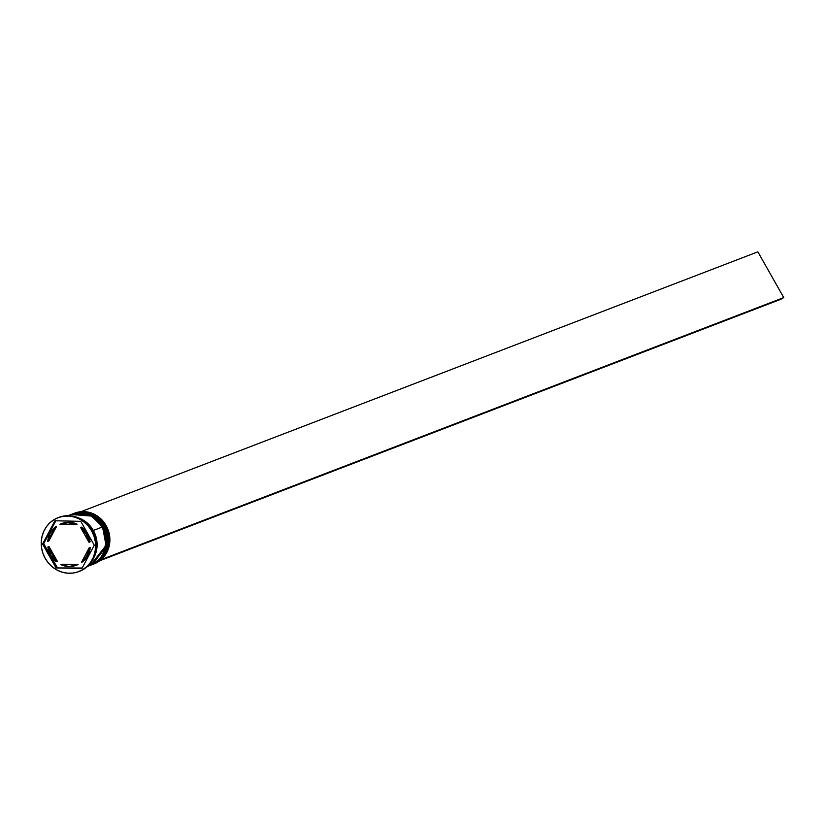 <?xml version="1.0" encoding="UTF-8"?>
<svg xmlns="http://www.w3.org/2000/svg" width="825" height="825" viewBox="0 0 825 825"><rect width="100%" height="100%" fill="white"/><g stroke="black" fill="none" stroke-linecap="round" stroke-linejoin="round"><path stroke-width="1.24" d="M72.724 513.872L72.724 513.872A27.173 25.358 69 0 1 104.301 526.257L93.39 515.429L72.724 513.872L93.503 515.388L104.414 526.216A27.173 25.358 -111 0 0 72.837 513.831A27.173 25.358 -111 0 0 72.786 513.851M104.301 526.257L104.301 526.257A27.173 25.358 69 0 1 92.204 564.62A27.173 25.358 69 0 1 92.049 564.682L107.745 544.737L104.301 526.257M92.266 564.589A27.173 25.358 -111 0 0 92.317 564.568A27.173 25.358 -111 0 0 104.414 526.216L107.858 544.696L92.049 564.682M104.435 526.247L104.486 526.206C111.746 543.386 107.693 556.174 92.317 564.568M71.012 514.532L71.012 514.532A27.173 25.358 69 0 1 102.589 526.917L91.678 516.089L71.125 514.491L91.792 516.048L102.702 526.876A27.173 25.358 -111 0 0 71.125 514.491A27.173 25.358 -111 0 0 71.074 514.511M102.589 526.917L102.589 526.917A27.173 25.358 69 0 1 90.492 565.269A27.173 25.358 69 0 1 90.337 565.331L106.033 545.397L102.589 526.917M90.554 565.249A27.173 25.358 -111 0 0 90.606 565.228A27.173 25.358 -111 0 0 102.702 526.876L106.147 545.356L90.327 565.331M102.723 526.907L102.774 526.855C110.034 544.036 105.982 556.834 90.606 565.228M74.044 513.377A27.173 25.358 69 0 1 106.126 525.556A27.173 25.358 -111 0 0 74.559 513.171A27.173 25.358 -111 0 0 74.044 513.377M105.095 525.948A27.173 25.358 -111 0 0 73.188 513.697A27.173 25.358 69 0 1 73.528 513.562A27.173 25.358 69 0 1 105.095 525.948L106.126 525.556L105.095 525.948A27.173 25.358 69 0 1 93.008 564.31A27.173 25.358 69 0 1 92.668 564.434A27.173 25.358 -111 0 0 105.095 525.948L104.517 526.257L105.095 525.948M91.575 564.857A27.173 25.358 -111 0 0 91.864 564.743A27.173 25.358 -111 0 0 103.96 526.391L103.383 526.608A27.173 25.358 -111 0 0 71.476 514.357A27.173 25.358 69 0 1 71.816 514.222A27.173 25.358 69 0 1 103.383 526.608L103.96 526.391A27.173 25.358 -111 0 0 72.383 514.006A27.173 25.358 -111 0 0 72.105 514.119M58.482 517.522A28.875 26.936 69 0 1 92.421 530.527A28.875 26.936 -111 0 0 58.874 517.368A28.875 26.936 -111 0 0 58.482 517.522M87.46 566.435L90.152 565.403A27.173 25.358 -111 0 0 102.248 527.051L93.338 530.465L86.563 522.421L78.54 517.904A27.173 25.358 69 0 1 93.338 530.465L102.248 527.051A27.173 25.358 -111 0 0 70.672 514.666L67.98 515.697M85.996 522.638L92.771 530.681L94.957 535.538L96.216 540.715L96.226 549.089A27.173 25.358 -111 0 0 92.771 530.681L92.771 530.681A27.173 25.358 -111 0 0 86.109 522.73M91.616 530.836L92.421 530.527L91.616 530.836L88.409 526.206L84.418 522.287L79.829 519.224L74.786 517.141L69.506 516.11L64.185 516.172L59.029 517.337L54.233 519.544L49.974 522.72L46.427 526.732L43.735 531.434L41.982 536.652L41.25 542.169L41.559 547.779L42.9 553.276L45.231 558.432A28.875 26.936 69 0 1 58.08 517.677A28.875 26.936 69 0 1 91.616 530.836A28.875 26.936 69 0 1 78.777 571.591A28.875 26.936 69 0 1 45.231 558.432L48.438 563.062L52.429 566.981L57.028 570.044L62.061 572.137L67.341 573.158L72.662 573.097L77.818 571.931L82.624 569.724L86.872 566.548L90.42 562.537L93.112 557.834L94.865 552.626L95.597 547.099L95.288 541.489L93.947 536.002L91.616 530.836M92.812 530.774L90.193 526.216L86.47 522.545L80.685 518.956L93.204 530.547L95.38 535.373L96.927 545.758L94.597 555.792M57.368 561.32L56.224 561.753A22.079 20.604 69 0 1 50.686 555.184A22.079 20.604 69 0 1 47.871 546.996L49.015 546.552L57.368 561.32L56.224 561.753L47.871 546.996L50.686 555.184L56.224 561.753L47.871 546.996L49.015 546.552L57.368 561.32M77.076 524.164A22.079 20.604 -111 0 0 61.648 523.586A22.079 20.604 -111 0 0 61.091 523.813L69.032 522.308L73.126 522.823L77.076 524.164L75.931 524.607L67.898 522.741L59.936 524.246A22.079 20.604 69 0 1 60.514 524.019A22.079 20.604 69 0 1 75.931 524.607L77.076 524.164M81.768 527.082L80.623 527.515A22.079 20.604 69 0 1 88.976 542.273L90.111 541.839A22.079 20.604 -111 0 0 81.768 527.082L87.306 533.641L90.111 541.839L88.976 542.273L86.161 534.084L80.623 527.515L88.976 542.273L80.623 527.515L81.768 527.082M90.255 547.46L89.11 547.903A22.079 20.604 69 0 1 81.469 562.31L82.613 561.866A22.079 20.604 -111 0 0 90.255 547.46L87.842 555.534L85.532 558.989L81.469 562.31L86.697 555.978L89.11 547.903L81.469 562.31L89.11 547.903L90.255 547.46M78.055 564.578L76.911 565.022A22.079 20.604 69 0 1 76.333 565.249A22.079 20.604 69 0 1 60.916 564.671L78.055 564.578L60.916 564.671L68.96 566.528L76.911 565.022L62.061 564.228L78.055 564.578A22.079 20.604 -111 0 1 77.478 564.816L76.333 565.249M76.9 565.022A22.079 20.604 -111 0 0 77.478 564.816M59.936 524.246L75.931 524.607L59.936 524.246M54.924 520.771L80.778 521.338L94.277 545.201L81.922 568.497L56.069 567.93L42.57 544.067L54.924 520.771L80.778 521.338L94.277 545.201L81.922 568.497L56.069 567.93L82.17 568.033L56.069 567.93L42.57 544.067L43.715 543.623L57.214 567.487L43.715 543.623L42.57 544.067L54.924 520.771M79.179 571.436A28.875 26.936 -111 0 0 79.571 571.282A28.875 26.936 -111 0 0 92.421 530.527A28.875 26.936 69 0 1 79.179 571.436M93.338 530.465L96.793 540.488L97.082 545.779L96.391 550.966L93.823 557.731A27.173 25.358 69 0 0 93.338 530.465M89.255 565.723L93.772 563.65L97.773 560.66L101.114 556.885L103.651 552.451L105.992 542.355L104.435 531.908L99.217 522.689L91.142 516.12L81.438 513.181L76.426 513.243L70.599 514.687M90.956 565.094A27.173 25.358 -111 0 0 103.383 526.608A27.173 25.358 69 0 1 91.297 564.97A27.173 25.358 69 0 1 90.956 565.094L95.483 562.99L99.485 560L102.826 556.225L105.363 551.801L107.704 541.695L106.147 531.248L100.928 522.029L92.854 515.46L83.15 512.521L78.138 512.593L72.311 514.037M93.514 564.104A27.173 25.358 -111 0 0 94.029 563.918A27.173 25.358 -111 0 0 106.126 525.556A27.173 25.358 69 0 1 93.514 564.104M55.822 520.792L43.715 543.623L55.822 520.792M56.523 526.525L48.881 540.932L47.737 541.365A22.079 20.604 69 0 1 55.378 526.958L56.523 526.525L48.881 540.932L47.737 541.365L55.378 526.958L50.15 533.29L47.737 541.365L55.378 526.958L56.523 526.525M80.963 511.686L757.866 251.842L783.75 297.588L101.145 559.628L783.75 297.588L757.866 251.842L80.963 511.686M781.017 299.217L99.784 560.732L781.017 299.217L783.75 297.588L781.017 299.217M72.837 513.831C85.944 509.963 96.494 514.088 104.486 526.195M71.125 514.491C84.233 510.623 94.782 514.748 102.774 526.855M73.528 513.562L74.559 513.171M71.816 514.222L72.383 514.006M58.08 517.677L58.874 517.368M61.648 523.586L60.514 524.019M78.777 571.591L79.571 571.282M91.297 564.97L91.864 564.743M93.008 564.31L94.029 563.918"/></g></svg>
